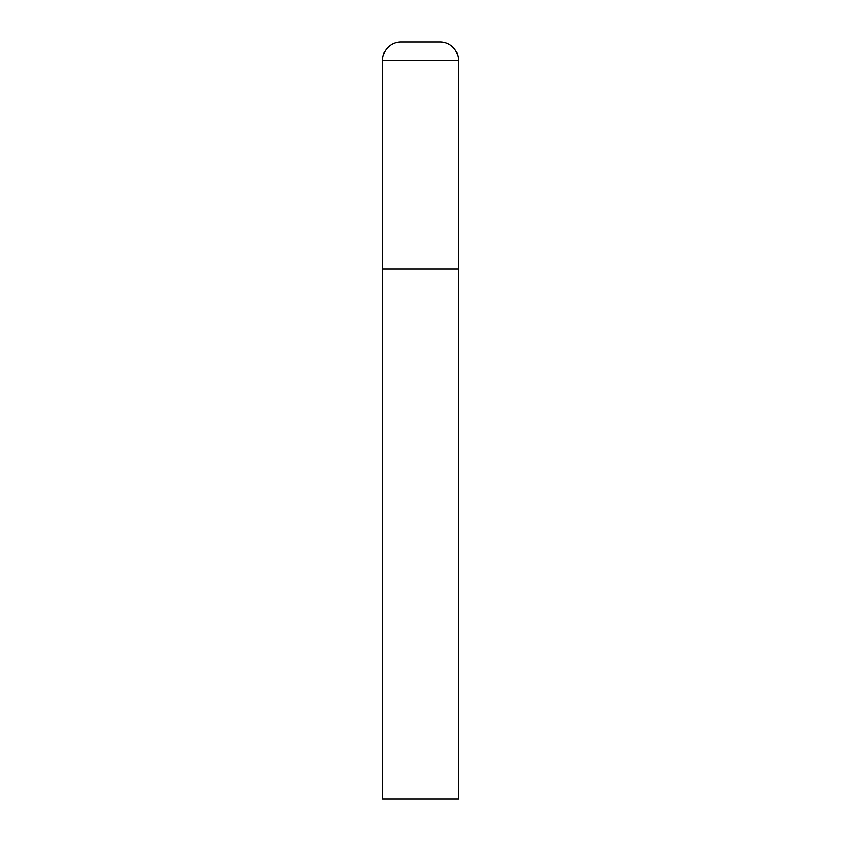 <?xml version="1.0" encoding="UTF-8"?>
<svg xmlns="http://www.w3.org/2000/svg" width="841" height="841" viewBox="0 0 841 841"><rect width="100%" height="100%" fill="white"/><g stroke="black" fill="none" stroke-linecap="round" stroke-linejoin="round"><path stroke-width="0.63" stroke-dasharray="4.21 3.15" d="M440.179 42.05L400.821 42.05M458.345 269.12L382.655 269.12L458.345 269.12M382.655 798.95L458.345 798.95M458.345 60.216L382.655 60.216"/><path stroke-width="1.26" d="M382.655 60.216L382.655 798.95L458.345 798.95L458.345 269.12L382.655 269.12L458.345 269.12L458.345 60.216A18.166 18.166 0 0 0 440.179 42.05L400.821 42.05A18.166 18.166 0 0 0 382.655 60.216L458.345 60.216"/></g></svg>

